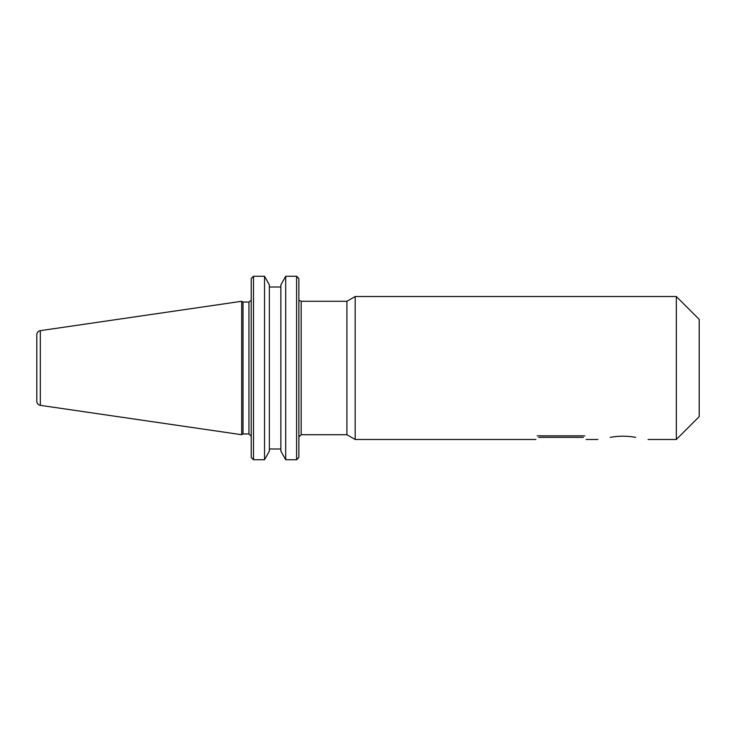 <?xml version="1.0" encoding="UTF-8"?>
<svg xmlns="http://www.w3.org/2000/svg" width="736" height="736" viewBox="0 0 736 736"><rect width="100%" height="100%" fill="white"/><g stroke="black" fill="none" stroke-linecap="round" stroke-linejoin="round"><path stroke-width="1.1" d="M573.749 437.34C589.72 439.981 589.72 439.981 573.749 437.34M548.311 437.34C532.349 439.981 532.349 439.981 548.311 437.34M635.674 437.34C651.636 439.981 651.636 439.981 635.674 437.34C627.192 435.804 618.709 435.804 610.227 437.34C594.265 439.981 594.265 439.981 610.227 437.34M298.88 437.009L301.162 434.718L301.162 301.282L346.914 301.282L346.914 434.718L355.175 439.484L535.918 439.484M346.914 301.282L355.175 296.516L355.175 439.484M355.175 296.516L676.329 296.516L676.329 439.484L648.057 439.484M676.329 296.516L699.2 319.387L699.2 416.613L676.329 439.484M297.629 458.887L298.88 457.231L296.59 459.733L296.59 276.267L285.697 276.267L296.59 276.267L298.88 278.769L297.629 277.113M280.867 284.841L285.697 276.267L285.697 459.733L280.867 451.159L280.867 284.841M280.867 286.994L269.358 286.994M252.476 277.113L251.224 278.769L253.506 276.267L264.528 276.267L269.358 284.841L269.358 451.159L264.528 459.733L253.506 459.733L251.224 457.231L252.476 458.887M280.867 449.006L269.358 449.006L280.867 449.006M296.59 459.733L285.697 459.733M264.528 459.733L264.528 276.267L253.506 276.267L253.506 459.733M298.88 457.231L298.88 278.769M251.224 278.769L251.224 457.231M243.009 368L243.009 302.045L241.693 301.282L241.693 434.718L243.009 433.955L243.009 368M36.8 368L36.8 401.276C36.966 403.512 38.143 404.864 40.324 405.352L40.324 330.648C38.143 331.136 36.966 332.488 36.8 334.724L36.8 368M584.862 435.841L537.206 435.841M538.706 437.34L583.363 437.34M251.16 300.288L248.934 302.045L248.934 433.955L251.224 436.246M299.276 300.288L301.162 301.282M301.162 434.718L346.914 434.718M586.141 439.484L597.834 439.484M248.934 302.045L243.009 302.045M248.934 433.955L243.009 433.955M40.324 405.352L241.693 434.718M40.324 330.648L241.693 301.282"/></g></svg>
